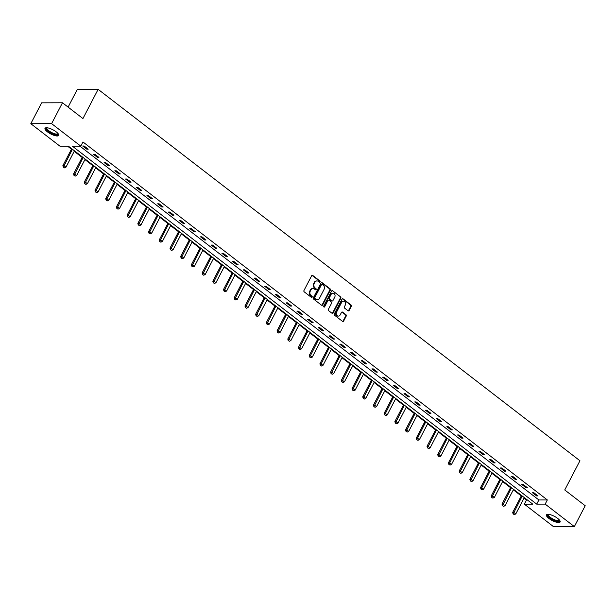 <?xml version="1.0" encoding="UTF-8"?>
<svg xmlns="http://www.w3.org/2000/svg" width="616" height="616" viewBox="0 0 616 616"><rect width="100%" height="100%" fill="white"/><g stroke="black" fill="none" stroke-linecap="round" stroke-linejoin="round"><path stroke-width="0.92" d="M320.074 281.92A0.678 0.554 89.9 0 0 319.904 280.981L312.743 275.46A0.97 0.801 89.9 0 0 311.642 275.76L303.965 290.506A0.97 0.801 89.9 0 0 304.219 291.845L311.373 297.359A0.678 0.554 89.9 0 0 311.973 296.219L311.049 295.503A3.103 2.549 89.9 0 1 310.256 291.214L310.895 289.99A3.103 2.549 89.9 0 1 313.043 288.55A3.103 2.549 89.9 0 1 314.414 289.027L315.338 289.743A0.678 0.554 89.9 0 0 315.939 288.596L315.015 287.88A3.103 2.549 89.9 0 1 314.222 283.599L314.861 282.374A3.103 2.549 89.9 0 1 317.009 280.927A3.103 2.549 89.9 0 1 318.38 281.412L319.304 282.128A0.678 0.554 89.9 0 0 320.074 281.92M319.327 282.143A0.678 0.554 89.9 0 0 319.342 280.981L312.181 275.46A0.97 0.801 89.9 0 0 312.035 275.375M311.396 297.374A0.678 0.554 89.9 0 0 311.411 296.219L310.487 295.503L311.049 295.503M315.361 289.759A0.678 0.554 89.9 0 0 315.377 288.596L314.453 287.888L315.015 287.88M548.902 518.433A7.708 2.356 27.5 0 1 546.454 514.868A7.708 2.356 27.5 0 1 550.835 514.837A7.708 2.356 27.5 0 1 557.68 518.418A7.708 2.356 27.5 0 1 560.129 521.983A7.708 2.356 27.5 0 1 555.748 522.014A7.708 2.356 27.5 0 1 548.902 518.433M47.463 131.886A7.708 2.356 27.5 0 1 45.014 128.313A7.708 2.356 27.5 0 1 49.388 128.29A7.708 2.356 27.5 0 1 56.233 131.863A7.708 2.356 27.5 0 1 58.682 135.435A7.708 2.356 27.5 0 1 54.308 135.458A7.708 2.356 27.5 0 1 47.463 131.886M348.048 310.764A0.97 0.801 89.9 0 0 349.149 310.464L351.305 306.329A0.97 0.801 89.9 0 0 351.051 304.989L343.104 298.86A0.97 0.801 89.9 0 0 342.003 299.16L334.326 313.906A0.97 0.801 89.9 0 0 334.573 315.246L342.527 321.375A0.97 0.801 89.9 0 0 343.628 321.075L346.231 316.077A0.97 0.801 89.9 0 0 345.976 314.738L342.573 312.12A0.97 0.801 89.9 0 0 341.48 312.42L340.186 314.892A2.595 2.133 89.9 0 1 338.392 316.1A2.595 2.133 89.9 0 1 336.513 314.761A2.595 2.133 89.9 0 1 336.582 312.112L341.634 302.41A2.595 2.133 89.9 0 1 343.428 301.201A2.595 2.133 89.9 0 1 345.306 302.548A2.595 2.133 89.9 0 1 345.237 305.19L344.398 306.806A0.97 0.801 89.9 0 0 344.644 308.146L348.048 310.764M30.8 123.701L41.657 102.834L62.478 102.78L82.937 118.557L98.136 89.343L579.949 460.76L564.741 489.966L585.2 505.736L574.343 526.603L553.522 526.657L524.347 504.165L532.786 504.142L68.415 146.169L59.975 146.192L30.8 123.701L51.613 123.647L80.788 146.138L72.357 146.161L536.721 504.134L545.16 504.111L574.343 526.603M62.478 102.78L51.613 123.647M79.911 146.138L538.892 499.961L547.331 499.938L82.968 141.965L80.788 146.138M547.331 499.938L545.16 504.111M330.345 290.175A0.97 0.801 89.9 0 0 330.099 288.835L322.145 282.705A0.97 0.801 89.9 0 0 321.044 283.006L313.367 297.751A0.97 0.801 89.9 0 0 313.613 299.091L321.567 305.22A0.97 0.801 89.9 0 0 322.668 304.92L330.345 290.175L329.783 290.175A0.97 0.801 89.9 0 0 329.537 288.835L321.583 282.705A0.97 0.801 89.9 0 0 321.437 282.621M332.625 290.783L340.579 296.912A0.97 0.801 89.9 0 1 340.825 298.252L333.148 312.997A0.97 0.801 89.9 0 1 332.047 313.298L328.644 310.672A0.97 0.801 89.9 0 1 328.397 309.332L331.508 303.357A0.97 0.801 89.9 0 0 331.262 302.017L329.006 300.277A0.97 0.801 89.9 0 0 327.905 300.577L324.663 306.799A0.678 0.554 89.9 0 1 323.723 306.075L331.524 291.083A0.97 0.801 89.9 0 1 332.625 290.783L340.579 296.912M98.136 89.343L77.323 89.397L68.099 107.115M82.698 146L86.817 149.18L88.219 149.172L84.107 146L82.698 146M93.409 154.254L97.528 157.434L98.93 157.427L94.81 154.254L93.409 154.254M104.119 162.516L108.239 165.689L109.64 165.689L105.521 162.509L104.119 162.516M114.83 170.771L118.95 173.943L120.351 173.943L116.231 170.763L114.83 170.771M125.533 179.025L129.653 182.197L131.062 182.197L126.942 179.025L125.533 179.025M136.244 187.279L140.363 190.459L141.772 190.452L137.653 187.279L136.244 187.279M146.954 195.534L151.074 198.714L152.483 198.706L148.364 195.534L146.954 195.534M157.665 203.796L161.785 206.968L163.194 206.968L159.074 203.788L157.665 203.796M168.376 212.05L172.495 215.223L173.905 215.223L169.785 212.043L168.376 212.05M179.087 220.305L183.206 223.477L184.615 223.477L180.496 220.305L179.087 220.305M189.797 228.559L193.917 231.739L195.318 231.731L191.199 228.559L189.797 228.559M200.508 236.821L204.627 239.994L206.029 239.986L201.909 236.814L200.508 236.821M211.219 245.076L215.338 248.248L216.74 248.248L212.62 245.068L211.219 245.076M221.922 253.33L226.041 256.502L227.45 256.502L223.331 253.322L221.922 253.33M232.632 261.584L236.752 264.764L238.161 264.757L234.041 261.584L232.632 261.584M243.343 269.839L247.463 273.019L248.872 273.011L244.752 269.839L243.343 269.839M254.054 278.101L258.173 281.273L259.582 281.266L255.463 278.093L254.054 278.101M264.764 286.355L268.884 289.528L270.293 289.528L266.174 286.348L264.764 286.355M275.475 294.61L279.595 297.782L281.004 297.782L276.884 294.61L275.475 294.61M286.186 302.864L290.305 306.044L291.707 306.036L287.595 302.864L286.186 302.864M296.897 311.119L301.016 314.299L302.418 314.291L298.298 311.119L296.897 311.119M307.607 319.381L311.727 322.553L313.128 322.553L309.009 319.373L307.607 319.381M318.318 327.635L322.43 330.807L323.839 330.807L319.719 327.627L318.318 327.635M329.021 335.889L333.14 339.062L334.55 339.062L330.43 335.889L329.021 335.889M339.732 344.144L343.851 347.324L345.26 347.316L341.141 344.144L339.732 344.144M350.442 352.398L354.562 355.578L355.971 355.571L351.851 352.398L350.442 352.398M361.153 360.66L365.273 363.833L366.682 363.833L362.562 360.653L361.153 360.66M371.864 368.915L375.983 372.087L377.392 372.087L373.273 368.907L371.864 368.915M382.575 377.169L386.694 380.341L388.103 380.341L383.984 377.169L382.575 377.169M393.285 385.423L397.405 388.604L398.806 388.596L394.687 385.423L393.285 385.423M403.996 393.678L408.115 396.858L409.517 396.85L405.397 393.678L403.996 393.678M414.707 401.94L418.826 405.112L420.228 405.112L416.108 401.932L414.707 401.94M425.41 410.194L429.529 413.367L430.938 413.367L426.819 410.187L425.41 410.194M436.12 418.449L440.24 421.621L441.649 421.621L437.529 418.449L436.12 418.449M446.831 426.703L450.95 429.883L452.36 429.876L448.24 426.703L446.831 426.703M457.542 434.965L461.661 438.138L463.07 438.13L458.951 434.958L457.542 434.965M468.252 443.22L472.372 446.392L473.781 446.392L469.662 443.212L468.252 443.22M478.963 451.474L483.083 454.647L484.492 454.647L480.372 451.466L478.963 451.474M489.674 459.728L493.793 462.909L495.195 462.901L491.075 459.728L489.674 459.728M500.385 467.983L504.504 471.163L505.905 471.155L501.786 467.983L500.385 467.983M511.095 476.245L515.215 479.417L516.616 479.41L512.497 476.237L511.095 476.245M521.806 484.499L525.918 487.672L527.327 487.672L523.207 484.492L521.806 484.499M532.509 492.754L536.628 495.926L538.038 495.926L533.918 492.754L532.509 492.754M67.537 146.169L71.441 149.18M74.228 151.328L82.151 157.442M84.939 159.583L92.862 165.696M95.642 167.837L103.573 173.951M106.352 176.091L114.283 182.205M117.063 184.353L124.994 190.459M127.774 192.608L135.705 198.722M138.484 200.862L146.416 206.976M149.195 209.117L157.126 215.23M159.906 217.371L167.837 223.485M170.617 225.633L178.54 231.739M181.327 233.888L189.251 240.001M192.038 242.142L199.961 248.256M202.741 250.396L210.672 256.51M213.452 258.658L221.383 264.764M224.162 266.913L232.093 273.019M234.873 275.167L242.804 281.281M245.584 283.422L253.515 289.535M256.295 291.676L264.226 297.79M267.005 299.938L274.929 306.044M277.716 308.192L285.639 314.306M288.427 316.447L296.35 322.561M299.13 324.701L307.061 330.815M309.84 332.956L317.771 339.07M320.551 341.218L328.482 347.324M331.262 349.472L339.193 355.586M341.972 357.727L349.903 363.84M352.683 365.981L360.614 372.095M363.394 374.235L371.325 380.349M374.105 382.498L382.028 388.604M384.815 390.752L392.739 396.866M395.526 399.006L403.449 405.12M406.229 407.261L414.16 413.375M416.94 415.515L424.871 421.629M427.65 423.777L435.581 429.883M438.361 432.032L446.292 438.145M449.072 440.286L457.003 446.4M459.782 448.54L467.713 454.654M470.493 456.803L478.416 462.909M481.204 465.057L489.127 471.163M491.915 473.311L499.838 479.425M502.618 481.566L510.548 487.68M513.328 489.82L521.259 495.934M524.039 498.082L526.518 499.992L527.396 499.984M526.518 499.992L524.347 504.165M538.892 499.961L536.721 504.134M86.817 149.18L87.218 148.402M97.528 157.434L97.929 156.656M108.239 165.689L108.639 164.911M118.95 173.943L119.35 173.165M129.653 182.197L130.061 181.427M140.363 190.459L140.771 189.682M151.074 198.714L151.482 197.936M161.785 206.968L162.193 206.191M172.495 215.223L172.896 214.445M183.206 223.477L183.606 222.707M193.917 231.739L194.317 230.962M204.627 239.994L205.028 239.216M215.338 248.248L215.739 247.47M226.041 256.502L226.449 255.732M236.752 264.764L237.16 263.987M247.463 273.019L247.871 272.241M258.173 281.273L258.581 280.496M268.884 289.528L269.292 288.75M279.595 297.782L279.995 297.012M290.305 306.044L290.706 305.267M301.016 314.299L301.416 313.521M311.727 322.553L312.127 321.775M322.43 330.807L322.838 330.03M333.14 339.062L333.549 338.292M343.851 347.324L344.259 346.546M354.562 355.578L354.97 354.801M365.273 363.833L365.681 363.055M375.983 372.087L376.384 371.309M386.694 380.341L387.094 379.572M397.405 388.604L397.805 387.826M408.115 396.858L408.516 396.08M418.826 405.112L419.227 404.335M429.529 413.367L429.937 412.589M440.24 421.621L440.648 420.851M450.95 429.883L451.359 429.106M461.661 438.138L462.069 437.36M472.372 446.392L472.772 445.614M483.083 454.647L483.483 453.877M493.793 462.909L494.194 462.131M504.504 471.163L504.904 470.385M515.215 479.417L515.615 478.64M525.918 487.672L526.326 486.894M536.628 495.926L537.037 495.156M316.724 280.95A3.103 2.549 89.9 0 0 316.447 280.935A3.103 2.549 89.9 0 0 314.299 282.374L314.861 282.374M314.453 287.888A3.103 2.549 89.9 0 1 313.66 283.599L314.299 282.374M312.759 288.565A3.103 2.549 89.9 0 0 312.481 288.55A3.103 2.549 89.9 0 0 310.333 289.99L310.895 289.99M310.487 295.503A3.103 2.549 89.9 0 1 309.694 291.222L310.333 289.99M321.714 305.305A0.97 0.801 89.9 0 0 322.106 304.92L329.783 290.175M322.291 284.423A0.678 0.554 89.9 0 0 321.521 284.638L314.784 297.574A0.678 0.554 89.9 0 0 314.953 298.514L315.931 299.268A3.103 2.549 89.9 0 0 317.302 299.753A3.103 2.549 89.9 0 0 319.45 298.306L324.055 289.458A3.103 2.549 89.9 0 0 323.269 285.177L322.291 284.423M321.706 284.415A0.678 0.554 89.9 0 0 320.959 284.638L321.521 284.638M317.024 299.73A3.103 2.549 89.9 0 1 316.74 299.753A3.103 2.549 89.9 0 1 315.369 299.268L314.391 298.514A0.678 0.554 89.9 0 1 314.222 297.582L320.959 284.638M332.193 313.39A0.97 0.801 89.9 0 0 332.586 312.997L340.263 298.252A0.97 0.801 89.9 0 0 340.009 296.912M328.297 300.192A0.97 0.801 89.9 0 0 327.342 300.577L324.101 306.806L324.663 306.799M334.742 297.151A2.595 2.133 89.9 0 0 334.804 294.51A2.595 2.133 89.9 0 0 332.933 293.17A2.595 2.133 89.9 0 0 331.131 294.371L329.352 297.79A0.97 0.801 89.9 0 0 329.599 299.13L331.862 300.87A0.97 0.801 89.9 0 0 332.956 300.57L334.742 297.151M332.648 293.193A2.595 2.133 89.9 0 0 332.37 293.17A2.595 2.133 89.9 0 0 330.569 294.371L331.131 294.371M332.009 300.962A0.97 0.801 89.9 0 1 331.293 300.87L329.036 299.13A0.97 0.801 89.9 0 1 328.79 297.79L330.569 294.371M343.15 301.224A2.595 2.133 89.9 0 0 342.866 301.201A2.595 2.133 89.9 0 0 341.072 302.41L341.634 302.41M338.107 316.077A2.595 2.133 89.9 0 1 337.83 316.1A2.595 2.133 89.9 0 1 335.951 314.761A2.595 2.133 89.9 0 1 336.02 312.12L341.072 302.41M342.673 321.467A0.97 0.801 89.9 0 0 343.066 321.075L345.661 316.077A0.97 0.801 89.9 0 0 345.414 314.745L342.011 312.12A0.97 0.801 89.9 0 0 341.865 312.027M348.194 310.857A0.97 0.801 89.9 0 0 348.587 310.472L350.743 306.329A0.97 0.801 89.9 0 0 350.489 304.997L342.542 298.86A0.97 0.801 89.9 0 0 342.396 298.775M71.695 148.695L62.886 165.619L63.902 165.612L65.958 167.206L74.474 150.843M63.263 167.098L64.457 167.891L63.263 167.098L62.886 165.619M72.418 149.257L63.433 167.098M65.958 167.206L64.457 167.891M58.15 133.687A6.668 2.04 27.5 0 1 58.104 134.296A6.668 2.04 27.5 0 1 51.228 133.002A6.668 2.04 27.5 0 1 46.285 128.12A6.668 2.04 27.5 0 1 46.754 127.751M47.062 127.774A6.175 1.887 -152.5 0 0 46.939 127.928A6.175 1.887 -152.5 0 0 46.931 127.936A6.175 1.887 -152.5 0 0 51.528 132.455A6.175 1.887 -152.5 0 0 57.889 133.649A6.175 1.887 -152.5 0 0 57.889 133.641A6.175 1.887 -152.5 0 0 57.95 133.449M45.315 127.997A7.661 2.341 -152.5 0 0 51.113 133.287A7.661 2.341 -152.5 0 0 58.766 135.004M559.59 520.235A6.668 2.04 27.5 0 1 556.51 521.074A6.668 2.04 27.5 0 1 549.842 517.771A6.668 2.04 27.5 0 1 548.194 514.306M548.502 514.329A6.175 1.887 -152.5 0 0 548.379 514.491A6.175 1.887 -152.5 0 0 550.342 517.348A6.175 1.887 -152.5 0 0 555.825 520.212A6.175 1.887 -152.5 0 0 559.336 520.189A6.175 1.887 -152.5 0 0 559.397 519.996M546.762 514.545A7.661 2.341 -152.5 0 0 549.279 517.771A7.661 2.341 -152.5 0 0 560.213 521.552M82.405 156.957L73.597 173.874L74.613 173.874L76.669 175.46L85.185 159.097M73.974 175.352L75.167 176.145L73.974 175.352L73.597 173.874M83.129 157.511L74.143 175.352M76.669 175.46L75.167 176.145M93.116 165.211L84.307 182.128L85.324 182.128L87.38 183.714L95.896 167.352M84.685 183.606L85.878 184.4L84.685 183.606L84.307 182.128M93.84 165.766L84.846 183.606M87.38 183.714L85.878 184.4M103.827 173.466L95.018 190.382L96.034 190.382L98.09 191.969L106.606 175.614M95.388 191.869L96.589 192.662L95.388 191.869L95.018 190.382M104.551 174.02L95.557 191.869M98.09 191.969L96.589 192.662M114.538 181.72L105.729 198.637L106.745 198.637L108.801 200.223L117.317 183.868M106.098 200.123L107.299 200.916L106.098 200.123L105.729 198.637M115.261 182.282L106.268 200.123M108.801 200.223L107.299 200.916M125.248 189.974L116.439 206.899L117.448 206.891L119.512 208.485L128.028 192.123M116.809 208.377L118.01 209.17L116.809 208.377L116.439 206.899M125.964 190.536L116.978 208.377M119.512 208.485L118.01 209.17M135.959 198.237L127.15 215.153L128.159 215.153L130.222 216.74L138.739 200.377M127.52 216.632L128.721 217.425L127.52 216.632L127.15 215.153M136.675 198.791L127.689 216.632M130.222 216.74L128.721 217.425M146.662 206.491L137.861 223.408L138.869 223.408L140.933 224.994L149.449 208.631M138.23 224.886L139.432 225.679L138.23 224.886L137.861 223.408M147.386 207.045L138.4 224.886M140.933 224.994L139.432 225.679M157.373 214.745L148.571 231.662L149.58 231.662L151.644 233.248L160.16 216.894M148.941 233.148L150.142 233.941L148.941 233.148L148.571 231.662M158.096 215.3L149.111 233.148M151.644 233.248L150.142 233.941M168.083 223L159.274 239.924L160.291 239.917L162.347 241.503L170.863 225.148M159.652 241.403L160.845 242.196L159.652 241.403L159.274 239.924M168.807 223.562L159.821 241.403M162.347 241.503L160.845 242.196M178.794 231.262L169.985 248.179L171.002 248.171L173.058 249.765L181.574 233.402M170.363 249.657L171.556 250.45L170.363 249.657L169.985 248.179M179.518 231.816L170.532 249.657M173.058 249.765L171.556 250.45M189.505 239.516L180.696 256.433L181.712 256.433L183.768 258.019L192.284 241.657M181.073 257.911L182.267 258.705L181.073 257.911L180.696 256.433M190.229 240.071L181.243 257.911M183.768 258.019L182.267 258.705M200.215 247.771L191.407 264.688L192.423 264.688L194.479 266.274L202.995 249.911M191.776 266.166L192.977 266.959L191.776 266.166L191.407 264.688M200.939 248.325L191.946 266.166M194.479 266.274L192.977 266.959M210.926 256.025L202.117 272.942L203.134 272.942L205.19 274.528L213.706 258.173M202.487 274.428L203.688 275.221L202.487 274.428L202.117 272.942M211.65 256.579L202.656 274.428M205.19 274.528L203.688 275.221M221.637 264.279L212.828 281.204L213.837 281.196L215.9 282.783L224.416 266.428M213.198 282.682L214.399 283.476L213.198 282.682L212.828 281.204M222.353 264.841L213.367 282.682M215.9 282.783L214.399 283.476M232.347 272.541L223.539 289.458L224.547 289.451L226.611 291.045L235.127 274.682M223.908 290.937L225.11 291.73L223.908 290.937L223.539 289.458M233.064 273.096L224.078 290.937M226.611 291.045L225.11 291.73M243.058 280.796L234.249 297.713L235.258 297.713L237.322 299.299L245.838 282.937M234.619 299.191L235.82 299.984L234.619 299.191L234.249 297.713M243.774 281.35L234.788 299.191M237.322 299.299L235.82 299.984M253.761 289.05L244.96 305.967L245.969 305.967L248.032 307.553L256.549 291.191M245.33 307.446L246.531 308.246L245.33 307.446L244.96 305.967M254.485 289.605L245.499 307.446M248.032 307.553L246.531 308.246M264.472 297.305L255.671 314.222L256.68 314.222L258.743 315.808L267.259 299.453M256.04 315.708L257.242 316.501L256.04 315.708L255.671 314.222M265.196 297.859L256.21 315.708M258.743 315.808L257.242 316.501M275.183 305.559L266.374 322.484L267.39 322.476L269.446 324.062L277.962 307.707M266.751 323.962L267.945 324.755L266.751 323.962L266.374 322.484M275.906 306.121L266.921 323.962M269.446 324.062L267.945 324.755M285.893 313.821L277.085 330.738L278.101 330.73L280.157 332.324L288.673 315.962M277.462 332.216L278.655 333.01L277.462 332.216L277.085 330.738M286.617 314.376L277.631 332.216M280.157 332.324L278.655 333.01M296.604 322.076L287.795 338.993L288.812 338.993L290.868 340.579L299.384 324.216M288.173 340.471L289.366 341.264L288.173 340.471L287.795 338.993M297.328 322.63L288.334 340.471M290.868 340.579L289.366 341.264M307.315 330.33L298.506 347.247L299.522 347.247L301.578 348.833L310.094 332.471M298.875 348.733L300.077 349.526L298.875 348.733L298.506 347.247M308.038 330.884L299.045 348.725M301.578 348.833L300.077 349.526M318.025 338.584L309.217 355.501L310.233 355.501L312.289 357.088L320.805 340.733M309.586 356.987L310.787 357.781L309.586 356.987L309.217 355.501M318.749 339.139L309.756 356.987M312.289 357.088L310.787 357.781M328.736 346.839L319.927 363.763L320.936 363.756L323 365.35L331.516 348.987M320.297 365.242L321.498 366.035L320.297 365.242L319.927 363.763M329.452 347.401L320.466 365.242M323 365.35L321.498 366.035M339.447 355.101L330.638 372.018L331.647 372.018L333.71 373.604L342.226 357.241M331.008 373.496L332.209 374.289L331.008 373.496L330.638 372.018M340.163 355.655L331.177 373.496M333.71 373.604L332.209 374.289M350.15 363.355L341.349 380.272L342.357 380.272L344.421 381.858L352.937 365.496M341.718 381.751L342.92 382.544L341.718 381.751L341.349 380.272M350.874 363.91L341.888 381.751M344.421 381.858L342.92 382.544M360.861 371.61L352.059 388.527L353.068 388.527L355.132 390.113L363.648 373.758M352.429 390.013L353.63 390.806L352.429 390.013L352.059 388.527M361.584 372.164L352.598 390.013M355.132 390.113L353.63 390.806M371.571 379.864L362.762 396.781L363.779 396.781L365.835 398.367L374.351 382.012M363.14 398.267L364.333 399.06L363.14 398.267L362.762 396.781M372.295 380.426L363.309 398.267M365.835 398.367L364.333 399.06M382.282 388.119L373.473 405.043L374.49 405.035L376.545 406.629L385.062 390.267M373.85 406.522L375.044 407.315L373.85 406.522L373.473 405.043M383.006 388.681L374.02 406.522M376.545 406.629L375.044 407.315M392.993 396.381L384.184 413.298L385.2 413.298L387.256 414.884L395.772 398.521M384.561 414.776L385.755 415.569L384.561 414.776L384.184 413.298M393.716 396.935L384.731 414.776M387.256 414.884L385.755 415.569M403.703 404.635L394.895 421.552L395.911 421.552L397.967 423.138L406.483 406.776M395.264 423.03L396.465 423.823L395.264 423.03L394.895 421.552M404.427 405.189L395.433 423.03M397.967 423.138L396.465 423.823M414.414 412.889L405.605 429.806L406.622 429.806L408.678 431.392L417.194 415.038M405.975 431.292L407.176 432.085L405.975 431.292L405.605 429.806M415.138 413.444L406.144 431.292M408.678 431.392L407.176 432.085M425.125 421.144L416.316 438.068L417.325 438.061L419.388 439.647L427.904 423.292M416.685 439.547L417.887 440.34L416.685 439.547L416.316 438.068M425.841 421.706L416.855 439.547M419.388 439.647L417.887 440.34M435.835 429.406L427.027 446.323L428.035 446.315L430.099 447.909L438.615 431.547M427.396 447.801L428.597 448.594L427.396 447.801L427.027 446.323M436.552 429.96L427.566 447.801M430.099 447.909L428.597 448.594M446.546 437.66L437.737 454.577L438.746 454.577L440.81 456.163L449.326 439.801M438.107 456.056L439.308 456.849L438.107 456.056L437.737 454.577M447.262 438.215L438.276 456.056M440.81 456.163L439.308 456.849M457.249 445.915L448.448 462.832L449.457 462.832L451.52 464.418L460.037 448.055M448.818 464.31L450.019 465.103L448.818 464.31L448.448 462.832M457.973 446.469L448.987 464.31M451.52 464.418L450.019 465.103M467.96 454.169L459.159 471.086L460.167 471.086L462.231 472.672L470.747 456.317M459.528 472.572L460.73 473.365L459.528 472.572L459.159 471.086M468.684 454.724L459.698 472.572M462.231 472.672L460.73 473.365M478.671 462.423L469.862 479.348L470.878 479.34L472.934 480.927L481.45 464.572M470.239 480.827L471.433 481.62L470.239 480.827L469.862 479.348M479.394 462.986L470.408 480.827M472.934 480.927L471.433 481.62M489.381 470.686L480.572 487.603L481.589 487.595L483.645 489.189L492.161 472.826M480.95 489.081L482.143 489.874L480.95 489.081L480.572 487.603M490.105 471.24L481.119 489.081M483.645 489.189L482.143 489.874M500.092 478.94L491.283 495.857L492.3 495.857L494.355 497.443L502.872 481.081M491.66 497.335L492.854 498.128L491.66 497.335L491.283 495.857M500.816 479.494L491.822 497.335M494.355 497.443L492.854 498.128M510.803 487.194L501.994 504.111L503.01 504.111L505.066 505.697L513.582 489.335M502.363 505.59L503.565 506.39L502.363 505.59L501.994 504.111M511.526 487.749L502.533 505.59M505.066 505.697L503.565 506.39M521.513 495.449L512.705 512.366L513.721 512.366L515.777 513.952L524.293 497.597M513.074 513.852L514.275 514.645L513.074 513.852L512.705 512.366M522.237 496.003L513.243 513.852M515.777 513.952L514.275 514.645M319.342 280.981L319.904 280.981M311.411 296.219L311.973 296.219M315.377 288.596L315.939 288.596M313.66 283.599L314.222 283.599M309.694 291.222L310.256 291.214M312.181 275.46L312.743 275.46M322.106 304.92L322.668 304.92M321.583 282.705L322.145 282.705M329.537 288.835L330.099 288.835M314.222 297.582L314.784 297.574M314.391 298.514L314.953 298.514M315.369 299.268L315.931 299.268M340.263 298.252L340.825 298.252M332.586 312.997L333.148 312.997M327.342 300.577L327.905 300.577M328.79 297.79L329.352 297.79M329.036 299.13L329.599 299.13M331.293 300.87L331.862 300.87M336.02 312.12L336.582 312.112M342.011 312.12L342.573 312.12M345.414 314.745L345.976 314.738M345.661 316.077L346.231 316.077M343.066 321.075L343.628 321.075M342.542 298.86L343.104 298.86M350.489 304.997L351.051 304.989M350.743 306.329L351.305 306.329M348.587 310.472L349.149 310.464M316.447 280.935L317.009 280.927M312.481 288.55L313.043 288.55M321.429 284.322L321.991 284.322M316.74 299.753L317.302 299.753M328.012 300.131L328.574 300.123M332.37 293.17L332.933 293.17M331.724 301.024L332.286 301.024M342.866 301.201L343.428 301.201M337.83 316.1L338.392 316.1"/></g></svg>
